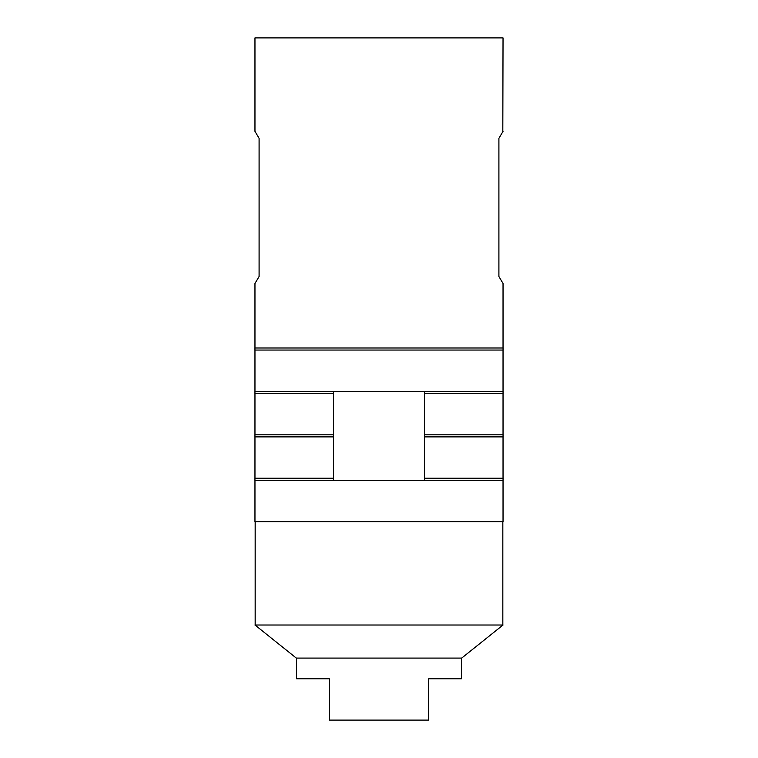 <?xml version="1.0" encoding="UTF-8"?>
<svg xmlns="http://www.w3.org/2000/svg" width="758" height="758" viewBox="0 0 758 758"><rect width="100%" height="100%" fill="white"/><g stroke="black" fill="none" stroke-linecap="round" stroke-linejoin="round"><path stroke-width="1.14" d="M461.48 658.086L461.48 678.751L428.696 678.751L428.696 720.1L329.304 720.1L329.304 678.751L296.52 678.751L296.52 658.086M461.688 658.086L296.312 658.086L254.963 625.009L503.037 625.009L461.688 658.086M502.829 625.009L502.829 521.646M255.171 625.009L255.171 521.646M503.037 480.297L503.037 521.646L254.963 521.646L254.963 480.297M424.48 478.232L503.056 478.232L503.056 480.297L333.52 480.297L333.52 391.403L254.944 391.403L254.944 393.468L333.52 393.468M333.52 480.297L254.944 480.297L254.944 478.232L333.52 478.232M503.037 478.232L503.037 436.883M254.963 478.232L254.963 436.883M503.056 350.054L254.944 350.054L254.944 347.988L503.056 347.988L503.056 350.054M424.48 434.817L503.056 434.817L503.056 436.883L424.48 436.883M333.52 436.883L254.944 436.883L254.944 434.817L333.52 434.817M503.037 434.817L503.037 393.468M254.963 434.817L254.963 393.468M503.037 391.403L503.037 350.054M254.963 391.403L254.963 350.054M424.48 480.297L424.48 391.403L503.056 391.403L503.056 393.468L424.48 393.468M254.963 347.988L254.963 283.473L259.094 276.518L259.094 138.316L254.963 131.361L254.963 37.9L503.037 37.9L502.81 131.731M501.957 133.143L498.906 138.316L498.906 276.518L503.037 283.473L503.037 347.988M498.906 276.518L498.906 138.316L503.037 131.361M501.805 281.445L502.857 283.17M256.195 281.445L255.143 283.17M256.043 133.143L259.094 138.316L259.094 276.518M424.48 391.403L333.52 391.403"/></g></svg>
